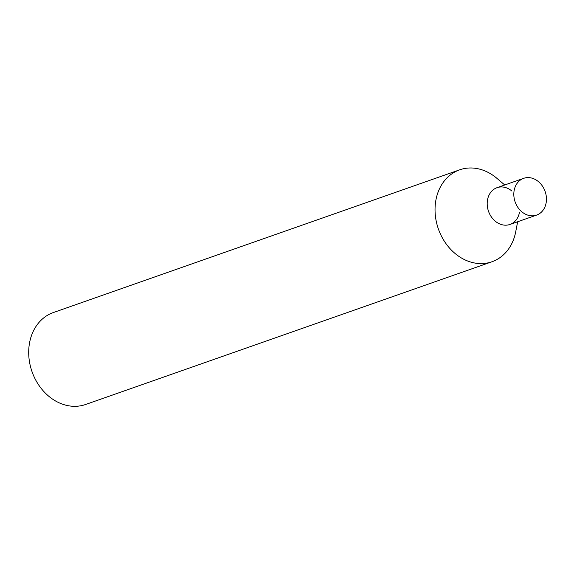 <?xml version="1.0" encoding="UTF-8"?>
<svg xmlns="http://www.w3.org/2000/svg" width="574" height="574" viewBox="0 0 574 574"><rect width="100%" height="100%" fill="white"/><g stroke="black" fill="none" stroke-linecap="round" stroke-linejoin="round"><path stroke-width="0.86" d="M459.695 169.818L53.346 312.55A48.718 39.714 70.6 0 0 32.029 371.672A48.718 39.714 70.6 0 0 85.641 404.476L491.983 261.751A48.718 39.714 -109.4 0 1 481.88 263.588A48.718 39.714 -109.4 0 1 436.606 222.913A48.718 39.714 -109.4 0 1 459.695 169.818A48.718 39.714 -109.4 0 1 469.797 167.981A48.718 39.714 -109.4 0 1 496.862 178.292L504.74 184.979M517.662 221.751L515.689 231.896A48.718 39.714 -109.4 0 1 491.983 261.751M519.448 212.509A19.487 15.885 -109.4 0 1 505.924 225.187A19.487 15.885 -109.4 0 1 487.505 199.967A19.487 15.885 -109.4 0 1 511.922 191.07M536.597 215.099L509.97 224.448A19.487 15.885 -109.4 0 1 505.924 225.187A19.487 15.885 -109.4 0 1 487.814 208.914A19.487 15.885 -109.4 0 1 497.048 187.676L523.675 178.327A19.487 15.885 -109.4 0 1 545.121 191.451A19.487 15.885 -109.4 0 1 536.597 215.099A19.487 15.885 -109.4 0 1 532.55 215.831A19.487 15.885 -109.4 0 1 514.44 199.565A19.487 15.885 -109.4 0 1 523.675 178.327"/></g></svg>

